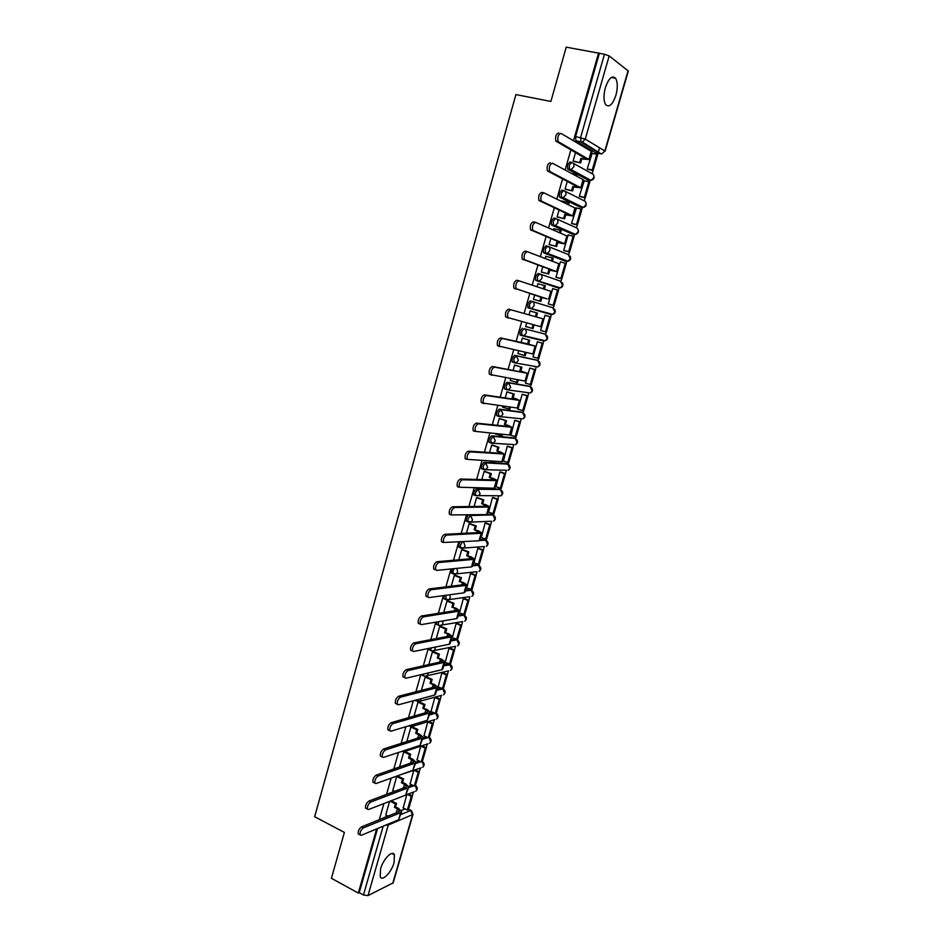 <?xml version="1.0" encoding="UTF-8"?>
<svg xmlns="http://www.w3.org/2000/svg" width="943" height="943" viewBox="0 0 943 943"><rect width="100%" height="100%" fill="white"/><g stroke="black" fill="none" stroke-linecap="round" stroke-linejoin="round"><path stroke-width="1.41" d="M394.091 862.586L394.41 854.759C392.453 849.667 383.188 859.049 380.548 868.939L380.229 876.731C382.257 881.858 391.498 872.322 394.091 862.586M615.909 95.278C617.842 87.758 617.736 82.088 615.59 78.257C612.078 75.11 608.671 78.257 605.359 87.699C603.437 95.231 603.544 100.877 605.665 104.649C609.213 107.808 612.62 104.685 615.909 95.278M444.271 595.505L444.012 598.829L444.955 599.218M452.039 568.841L451.402 573.085L452.392 573.474M460.007 542.025L458.852 544.406L458.84 547.199L459.878 547.6M468.376 515.067L466.325 518.296L466.314 521.161L467.422 521.573M499.095 489.075L476.439 488.674L473.846 492.034L473.834 494.981L475.024 495.417M506.415 463.532L483.983 462.318L481.401 465.63L481.401 468.659L482.698 469.119M513.758 437.847L491.574 435.796L488.993 439.073L489.004 442.184L490.961 443.057M521.149 412.02L499.212 409.132L496.643 412.35L496.655 415.557L498.658 416.441M528.587 386.041L506.886 382.304L504.328 385.487L504.352 388.775L506.403 389.671M536.06 359.931L514.619 355.322L512.061 358.47L512.084 361.841L514.194 362.737M522.387 328.188L519.829 331.288L520.383 335.166L522.092 335.661L521.538 331.783L524.084 328.683L545.195 334.14L524.084 328.683C525.911 329.437 526.618 330.91 526.194 333.079L524.143 335.519L522.092 335.661M531.911 301.383L530.19 300.9L527.656 303.952L528.186 307.913L529.907 308.396L529.377 304.436L531.911 301.383C533.75 302.114 534.457 303.575 534.033 305.756L531.876 308.267L529.907 308.396L550.865 314.526L552.787 314.396L554.897 311.98L552.822 307.736L532.041 301.418M539.679 273.883L538.052 273.446L535.518 276.452L535.577 280.118L537.758 280.967L537.251 276.912L539.785 273.906C541.624 274.625 542.343 276.087 541.919 278.279L539.644 280.849L537.758 280.967L558.527 288.004L560.366 287.898L562.582 285.423L560.496 281.179L540.198 274.059M547.518 246.241L545.962 245.84L543.439 248.799L543.498 252.559L545.667 253.384L545.172 249.235L547.694 246.276C549.557 246.983 550.264 248.433 549.84 250.638L547.459 253.29L545.667 253.384L566.236 261.341L567.981 261.258L570.303 258.7L568.216 254.48L548.39 246.559M555.403 218.434L553.906 218.069L551.396 220.98L551.466 224.847L553.612 225.636L553.14 221.405L555.663 218.493C557.525 219.177 558.244 220.627 557.82 222.843L555.309 225.554L553.612 225.636L573.981 234.524L575.631 234.453L578.083 231.837C578.495 229.703 577.788 228.289 575.973 227.628L556.618 218.917M563.348 190.462L561.91 190.132L559.399 192.997L559.482 196.969L561.604 197.724L561.168 193.398L563.666 190.533C565.541 191.205 566.271 192.643 565.835 194.871L563.207 197.653L561.604 197.724L581.772 207.554L583.328 207.507L585.898 204.82C586.31 202.674 585.603 201.272 583.776 200.623L564.869 191.146M571.328 162.326L569.949 162.031L567.45 164.836L567.886 169.257L569.655 169.646L569.23 165.237L571.717 162.42C573.615 163.068 574.346 164.506 573.91 166.746L571.14 169.599L569.655 169.646L589.599 180.431L591.049 180.396L593.748 177.649C594.173 175.481 593.465 174.09 591.626 173.453L573.155 163.21M412.291 795.904L413.388 792.096M419.222 771.904L420.319 768.121M426.189 747.787L427.285 744.015M433.191 723.54L434.287 719.78M440.24 699.164L441.324 695.427M447.324 674.646L448.396 670.933M454.443 649.998L455.516 646.309M457.32 640.049L457.496 639.448M461.61 625.221L462.648 621.602M464.463 615.331L464.675 614.6M468.812 600.302L469.826 596.789M471.641 590.483L471.889 589.623M476.05 575.254L477.028 571.835M478.867 565.494L479.15 564.503M483.323 550.052L484.348 546.516M486.128 540.374L486.447 539.243M490.643 524.721L491.657 521.231M493.425 515.114L493.79 513.852M498.01 499.26L498.423 496.03L500.792 495.806L502.301 493.814L500.309 489.511L501.169 488.309M505.413 473.645L506.356 470.357M508.147 464.168L508.583 462.636M512.851 447.89L513.758 444.742M515.562 438.495L516.045 436.809M520.336 421.993L521.208 418.975M523.023 412.669L523.554 410.842M527.856 395.942L528.693 393.066M530.532 386.701L531.098 384.732M535.424 369.75L536.225 367.016M538.076 360.58L538.689 358.47M543.038 343.417L543.793 340.812M545.667 334.317L546.315 332.066M550.688 316.931L551.407 314.467M553.293 307.913L553.989 305.508M558.386 290.291L559.058 287.969M560.967 281.356L561.71 278.81M566.13 263.486L566.755 261.329M568.688 254.645L569.466 251.958M573.922 236.54L574.499 234.536M576.444 227.793L577.269 224.941M581.748 209.44L582.291 207.578M584.259 200.776L585.12 197.782M589.623 182.188L590.118 180.478M592.11 173.606L593.017 170.471M597.544 154.77L597.98 153.261M598.239 152.389L599.559 147.792M381.208 818.889L387.726 815.966M401.27 810.473L405.136 808.894M596.153 152.872L600.644 153.827L580.982 142.087L580.593 137.572L604.475 54.234L566.224 47.15L550.889 101.455L515.904 94.571L314.656 816.732L344.384 832.421L331.417 878.287L358.305 893.092L376.67 828.897M598.652 52.796L573.485 140.778M570.88 149.89L565.128 169.999M562.57 178.946L556.818 199.044M554.307 207.825L548.567 227.923M546.103 236.528L540.351 256.626M537.946 265.066L532.194 285.151M529.825 293.426L524.084 313.5M521.75 321.646L516.057 341.566M513.711 349.782L508.077 369.467M505.707 377.754L500.144 397.215M497.763 405.549L492.258 424.786M489.853 433.191L484.419 452.192M481.991 460.656L476.616 479.445M474.188 487.967L468.871 506.532M466.42 515.126L461.174 533.467M458.699 542.119L453.512 560.248M451.025 568.947L445.898 586.864M443.387 595.622L438.33 613.327M435.807 622.144L430.798 639.649M428.263 648.513L423.313 665.805M420.767 674.728L415.875 691.82M413.305 700.79L408.484 717.682M405.903 726.711L401.129 743.39M398.524 752.479L393.809 768.958M391.204 778.093L386.536 794.383M383.907 803.566L379.31 819.667M412.975 814.528L393.196 882.825L368.006 895.602L363.456 894.99L383.188 826.186M358.305 893.092L359.212 892.656L363.456 894.99M595.752 152.79L575.961 141.026L582.361 142.051L601.163 153.898M604.475 54.234L609.178 55.896L628.321 71.043L605.088 151.245M575.525 152.566L573.096 161.053L574.216 161.524M592.145 153.332L587.194 168.927L588.255 169.422M584.295 180.75L579.32 196.25L580.393 196.686M567.262 181.386L565.069 189.048L566.201 189.472M576.515 208.014L571.493 223.408L572.566 223.809M559.058 210.03L557.089 216.89L558.232 217.267M568.829 235.137L568.193 234.854L563.702 250.425L564.786 250.767M554.248 228.831L553.341 229.974M550.889 238.508L549.156 244.555L550.311 244.897M561.309 262.142L560.425 261.8L555.957 277.277L557.054 277.572M546.586 256.508L545.82 256.213L545.184 258.453M542.779 266.822L541.282 272.067L542.425 272.362M549.368 304.224L548.26 303.976L552.692 288.593L558.504 290.326L554.107 305.544L548.272 303.929M539.078 284.055L545.325 285.8L544.359 289.147M539.09 284.032L537.958 283.654L537.074 286.755M534.716 294.959L533.443 299.414L534.598 299.674M546.08 315.622L545.019 315.233L540.61 330.533L541.695 330.816L540.61 330.51M546.103 315.54L545.019 315.233M531.251 311.355L530.131 310.942L529.011 314.879M531.274 311.273L530.131 310.942M526.689 322.966L525.64 326.608L526.795 326.915L525.652 326.584M538.453 342.073L537.38 341.72L532.995 356.937L537.864 358.293L542.213 343.217L543.156 343.452L537.369 341.755M523.483 338.443L522.363 338.065L521.019 342.733M518.685 350.89L517.896 353.649L519.039 353.896M530.874 368.371L529.789 368.065L525.428 383.188L526.241 383.329M515.762 365.365L514.63 365.035L513.086 370.434M510.729 378.65L510.198 380.524L510.882 380.642M523.33 394.516L522.233 394.257L517.896 409.297L518.532 409.38M508.088 392.147L506.945 391.852L505.2 397.958M502.819 406.233L503.02 407.317M515.833 420.519L514.725 420.307L510.941 435.312M500.45 418.763L499.307 418.515L497.35 425.317M508.371 446.369L507.251 446.204L503.432 461.103M492.859 445.237L491.704 445.025L489.558 452.522M500.957 472.089L499.825 471.96L495.983 486.765M485.315 471.559L484.148 471.382L481.802 479.574M493.578 497.656L492.446 497.574L488.592 512.285M477.818 497.727L476.639 497.598L474.105 506.462M486.246 523.082L485.103 523.047L481.248 537.663M470.345 523.754L469.166 523.66L466.443 533.196M478.95 548.378L477.795 548.378L473.94 562.9M462.93 549.639L461.74 549.58L458.817 559.777M471.7 573.533L470.533 573.58L466.691 588.008M455.552 575.371L454.361 575.348L451.249 586.204M464.475 598.546L463.308 598.64L459.477 612.974M448.22 600.962L447.017 600.974L443.717 612.479M457.308 623.417L456.129 623.559L452.298 637.81M440.923 626.4L439.709 626.458L436.232 638.6M450.165 648.159L448.986 648.336L445.167 662.505M433.662 651.707L432.448 651.79L428.782 664.567M443.069 672.772L441.878 672.984L438.082 687.07M426.448 676.874L425.222 676.991L421.391 690.394M436.008 697.242L434.806 697.502L431.034 711.505M419.27 701.898L418.044 702.052L414.024 716.079M411.619 726.758L410.9 726.982L406.916 741.257M427.78 721.89L424.02 735.799M403.804 751.76L399.832 765.964M420.778 746.172L417.042 759.975M396.72 776.454L392.783 790.529M413.765 770.478L410.099 784.01M408.637 786.344L412.15 785.024M415.887 762.18L419.211 761.025M422.865 738.004L426.33 736.896M429.878 713.698L433.509 712.637M436.915 689.262L440.746 688.26M422.935 675.589L422.087 675.212L423.666 675.907L423.572 674.068M444 664.697L448.043 663.766M430.232 650.269L429.36 649.892L430.939 650.576L431.022 647.947M451.119 639.991L455.328 639.154L457.614 640.167C459.842 642.136 459.854 644.034 457.638 645.872L458.805 644.175L456.884 639.814L450.825 641.028M437.576 624.82L436.668 624.431L438.259 625.103L438.601 621.673M458.286 615.154L462.459 614.459L464.734 615.473C466.997 617.453 466.997 619.362 464.746 621.201L465.96 619.457L464.027 615.107L458.003 616.109M465.488 590.177L469.638 589.623L471.889 590.636C474.199 592.628 474.188 594.55 471.877 596.389L473.15 594.609L471.205 590.259L465.229 591.049M472.726 565.057L476.84 564.657L479.079 565.635M479.999 539.809L484.089 539.549L486.282 540.469M487.307 514.418L491.374 514.312L493.519 515.173M490.466 442.68L489.629 442.609M551.879 314.137L550.865 314.526L528.186 307.913M556.924 287.568L536.037 280.507M564.68 260.94L543.922 252.936M572.484 234.159L551.867 225.2M580.334 207.224L559.847 197.311M588.22 180.125L567.886 169.257M389.589 801.361L385.77 814.964M406.798 794.654L403.203 807.927M414.861 700.378L415.686 700.767M421.91 674.457L422.087 675.212M429.195 648.324L429.36 649.892M463.119 614.73L462.459 614.459M436.656 622.003L436.668 624.431M470.239 589.87L469.638 589.623M526.5 392.665L527.137 392.5M534.021 366.603L534.822 366.356M541.588 340.399L542.508 340.069M549.345 314.078L550.229 313.642M557.23 287.568L557.973 287.085M565.069 260.893L565.741 260.386M572.92 234.064L573.544 233.534M580.794 207.083L581.383 206.552M359.212 892.656L377.565 828.52M599.359 53.338L575.56 136.523L575.961 141.026M573.12 160.97L580.64 162.927L581.784 158.966L580.853 158.436L587.171 159.438L555.91 141.108C555.062 136.594 556.016 133.847 558.775 132.904M589.493 160.015L591.827 151.929L591.261 151.304L560.979 133.364C558.232 134.307 557.278 137.053 558.103 141.58L588.904 159.485L581.784 158.966M579.709 162.408L580.853 158.436M584.118 147.073L584.33 146.318L585.037 147.615M582.031 145.835L584.33 146.318M593.135 170.494L597.662 154.841L596.778 154.322L592.251 169.999L593.135 170.494L587.949 169.351M587.206 168.891L592.251 169.999M591.721 153.237L596.778 154.322M580.64 162.927L573.745 161.418M565.093 188.965L572.59 190.946L573.721 187.009L572.778 186.525L579.037 187.657L547.4 170.86C546.586 166.439 547.553 163.728 550.299 162.738M581.348 188.235L583.67 180.184L583.092 179.63L552.48 163.222C549.757 164.212 548.791 166.923 549.592 171.355L580.747 187.775L573.721 187.009M571.647 190.474L572.778 186.525M575.867 175.763L576.244 174.479L577.175 174.985L576.81 176.258M571.517 173.429L576.244 174.479M585.238 197.818L589.74 182.247L588.845 181.763L584.342 197.358L585.238 197.818L580.028 196.604M579.332 196.203L584.342 197.358M583.823 180.632L588.845 181.763M572.59 190.946L565.67 189.354M557.113 216.796L564.574 218.8L565.706 214.886L564.763 214.45L570.963 215.699L538.948 200.435C538.17 196.097 539.148 193.421 541.871 192.384L543.675 192.796M573.261 216.301L575.572 208.273L544.04 192.891C541.329 193.928 540.351 196.615 541.129 200.953L572.649 215.9L565.706 214.886M563.631 218.375L564.763 214.45M567.674 204.277L568.193 202.474L569.136 202.934L568.617 204.737M561.663 200.942L568.193 202.474M577.399 224.976L581.866 209.499L580.971 209.063L576.491 224.564L577.399 224.976L572.106 223.691M571.505 223.35L576.491 224.564M575.973 207.884L580.971 209.063M564.574 218.8L557.596 217.114M549.191 244.473L556.618 246.5L557.737 242.599L556.783 242.21L562.936 243.589L530.555 229.821C529.801 225.577 530.779 222.925 533.49 221.841L535.376 222.312M565.222 244.19L567.521 236.21L535.659 222.371C532.948 223.456 531.97 226.12 532.712 230.363L564.586 243.848L557.737 242.599M555.663 246.111L556.783 242.21M559.529 232.638L560.201 230.304L561.156 230.717L560.484 233.039M553.706 228.701L560.201 230.304M569.584 251.981L574.039 236.599L573.12 236.198L568.676 251.616L569.584 251.981L564.15 250.602M563.725 250.355L568.676 251.616M568.158 234.972L573.12 236.198M556.618 246.5L549.498 244.697M541.306 271.973L548.708 274.024L549.816 270.158L548.85 269.804L554.956 271.301L522.21 259.042C521.479 254.881 522.469 252.241 525.168 251.133L527.137 251.64M557.23 271.926L559.517 263.969L527.314 251.687C524.626 252.807 523.636 255.447 524.355 259.596L556.582 271.631L549.816 270.158M547.742 273.682L548.85 269.804M551.431 260.81L552.256 257.969L553.211 258.335L552.398 261.176M545.797 256.307L552.256 257.969M561.828 278.833L566.248 263.533L565.328 263.18L560.908 278.503L561.828 278.833L556.005 277.289M555.981 277.207L560.908 278.503M560.39 261.906L565.328 263.18M548.708 274.024L541.282 272.055M540.834 301.395L533.455 299.355L540.834 301.395L541.942 297.552L540.964 297.245L547.011 298.86L513.911 288.075C513.216 284.008 514.218 281.391 516.894 280.236L518.945 280.778M549.286 299.497L551.561 291.576L519.027 280.814C516.351 281.969 515.361 284.586 516.045 288.664L541.942 297.552M539.856 301.1L540.964 297.245M543.38 288.829L544.347 285.481M548.284 303.894L553.176 305.249L557.584 290.008M553.176 305.249L554.107 305.544M508.43 318.074L505.672 316.931C505 312.946 506.002 310.353 508.678 309.151L510.8 309.752C508.136 310.954 507.122 313.559 507.782 317.543L541.376 326.903L543.651 319.017L536.367 316.942L537.475 313.111L536.484 312.828L535.388 316.671L541.388 318.369L508.678 309.151M525.675 326.526L533.019 328.612L534.068 324.946M532.029 328.353L533.078 324.687M530.107 311.025L536.484 312.828M546.445 332.089L550.806 316.966L549.875 316.695L545.502 331.842L546.445 332.089M540.634 330.439L545.502 331.842M544.995 315.316L549.875 316.695M536.367 316.942L535.388 316.671M510.8 309.752L543.651 319.017M500.132 346.753L497.468 345.621C496.831 341.72 497.845 339.138 500.497 337.9L502.607 338.525C499.955 339.775 498.953 342.344 499.578 346.246L533.526 354.132L535.789 346.305L528.575 344.065L529.671 340.258L522.351 338.113L529.671 340.258M517.919 353.554L525.239 355.676L526.135 352.541M524.237 355.452L525.145 352.328M528.575 344.065L500.497 337.9M527.585 343.841L528.681 340.01M537.864 358.293L538.807 358.493L543.156 343.452M537.357 341.802L542.213 343.217M502.607 338.525L535.789 346.293M491.928 375.267L489.334 374.135C488.722 370.304 489.735 367.758 492.376 366.473L494.474 367.122C491.833 368.407 490.82 370.964 491.421 374.784L525.722 381.208L527.962 373.452L520.819 371.035L521.915 367.24L514.748 365.059M510.222 380.442L517.507 382.575L518.249 379.982M516.505 382.398L517.247 379.805M520.819 371.035L525.239 372.744L492.376 366.473M519.817 370.847L520.913 367.051L521.915 367.24M514.607 365.118L520.913 367.051M525.451 383.094L531.227 384.756L535.541 369.786L530.025 368.112M530.261 384.579L534.587 369.597L535.541 369.786M529.766 368.135L534.587 369.597M494.474 367.122L527.974 373.416M483.771 403.616L481.236 402.472C480.659 398.724 481.673 396.19 484.301 394.869L486.388 395.541C483.759 396.862 482.745 399.408 483.323 403.156L517.966 408.13L520.182 400.433M502.56 407.164L509.821 409.321L510.411 407.258M508.807 409.191L509.397 407.117M486.388 395.541L519.463 400.41L516.399 398.901L512.108 397.698L517.459 399.761L484.301 394.869M512.108 397.698L513.192 393.926L514.194 394.08L507.381 391.923M506.921 391.934L513.192 393.926M517.931 409.191L523.683 410.853L527.974 395.977L522.776 394.339M522.705 410.735L527.019 395.836L527.974 395.977M522.222 394.315L527.019 395.836M513.11 397.852L514.194 394.08M473.975 431.21L473.197 430.645C472.643 426.979 473.669 424.468 476.286 423.101L478.349 423.796C475.744 425.152 474.706 427.674 475.26 431.352L509.491 435.006L510.246 434.9L512.45 427.25M494.945 433.745L502.171 435.914L502.619 434.369M501.146 435.819L501.593 434.275M478.349 423.796L511.719 427.285L508.725 425.599L504.434 424.409L509.727 426.625L476.286 423.101M504.434 424.409L505.507 420.649L506.532 420.767L499.896 418.586M499.283 418.598L505.507 420.649M510.446 435.147L516.175 436.821L520.453 422.028L515.42 420.378M515.196 436.727L519.475 421.91L520.453 422.028M514.713 420.354L519.475 421.91M505.448 424.515L506.532 420.767M466.019 459.217L465.205 458.652C464.663 455.056 465.701 452.557 468.306 451.155L470.368 451.874C467.763 453.277 466.726 455.775 467.256 459.371L501.806 461.693L502.572 461.516L504.764 453.925M489.983 461.08L494.568 462.365L494.863 461.327M493.543 462.306L493.837 461.28M470.368 451.874L504.022 454.007L501.087 452.133L496.808 450.954L502.03 453.335L468.306 451.155M496.808 450.954L497.88 447.218L498.906 447.288L492.387 445.084M491.68 445.108L497.88 447.218M503.008 460.962L508.713 462.636L512.968 447.925L508.053 446.263M507.735 462.589L511.99 447.854L512.968 447.925M507.24 446.251L511.99 447.854M497.833 451.025L498.906 447.288M458.098 487.059L457.261 486.494C456.742 482.969 457.791 480.482 460.384 479.044L462.424 479.775C459.83 481.225 458.793 483.712 459.3 487.236L494.156 488.215L494.945 487.979L497.114 480.447M484.454 488.097L487.166 488.132M462.424 479.775L496.36 480.588L497.138 480.364L493.484 478.525L489.217 477.347L494.391 479.881L460.384 479.044M489.217 477.347L490.289 473.634L491.315 473.669L484.902 471.417M484.124 471.476L490.289 473.634M495.605 486.623L501.299 488.309L505.519 473.681L500.686 471.995M500.297 488.297L504.529 473.645L505.519 473.681M499.825 471.995L504.529 473.645M490.254 477.382L491.315 473.669M450.235 514.737L449.363 514.171C448.88 510.717 449.917 508.242 452.499 506.768L454.526 507.523C451.956 508.996 450.907 511.471 451.391 514.937L486.564 514.595L487.354 514.289L489.511 506.815M478.407 514.807L479.504 514.784M454.526 507.523L488.745 507.004L489.547 506.721L485.94 504.764L481.673 503.597L486.788 506.285L452.499 506.768M481.673 503.597L482.733 499.908L483.783 499.896L477.441 497.598M476.616 497.68L482.733 499.908M488.238 512.155L493.92 513.841L498.116 499.295L493.354 497.574M492.918 513.876L497.126 499.295L498.116 499.295M492.435 497.609L497.126 499.295M482.722 503.586L483.783 499.896M442.42 542.237L441.513 541.683C441.053 538.288 442.102 535.836 444.672 534.327L446.687 535.094C444.118 536.614 443.069 539.078 443.528 542.473L478.997 540.822L479.822 540.457L481.956 533.031M446.687 535.094L481.178 533.278L481.991 532.925L478.431 530.85L474.176 529.695L479.221 532.536L444.672 534.327M474.176 529.695L475.237 526.029L476.286 525.982L470.003 523.624M469.142 523.742L475.237 526.029M480.93 537.545L486.576 539.243L490.761 524.768L486.046 523.011M485.574 539.302L489.759 524.815L490.761 524.768M485.091 523.07L489.759 524.815M475.225 529.648L476.286 525.982M434.64 569.584L433.709 569.042C433.273 565.706 434.322 563.266 436.88 561.71L438.884 562.511C436.338 564.067 435.277 566.507 435.713 569.843L436.644 570.385L471.488 566.896L472.313 566.472L474.447 559.105M438.884 562.511L473.645 559.399L474.482 558.975L470.958 556.794L466.714 555.651L471.712 558.645L436.88 561.71M466.714 555.651L467.763 551.997L468.824 551.914L462.612 549.51M461.716 549.663L467.763 551.997M473.645 562.782L479.28 564.492L483.441 550.099L478.773 548.307M478.266 564.586L482.427 550.182L483.441 550.099M477.795 548.402L482.427 550.182M467.775 555.568L468.824 551.914M426.92 596.766L425.953 596.224C425.529 592.958 426.601 590.53 429.148 588.939L431.14 589.752C428.594 591.355 427.533 593.784 427.945 597.049L428.912 597.591L464.015 592.829L464.864 592.334L466.974 585.025M431.14 589.752L466.16 585.367L467.009 584.884L463.532 582.597L459.3 581.454L462.471 582.727L464.805 584.271L464.239 584.589L429.148 588.939M459.3 581.454L460.349 577.823L461.41 577.705L455.257 575.254M454.337 575.43L460.349 577.823M466.408 587.89L472.03 589.599L476.156 575.289L471.535 573.474M471.005 589.74L475.142 575.407L476.156 575.289M470.533 573.592L475.142 575.407M460.373 581.336L461.41 577.705M419.234 623.783L418.244 623.264C417.843 620.058 418.916 617.63 421.45 616.003L423.431 616.84C420.896 618.478 419.835 620.895 420.224 624.101L421.215 624.631L456.577 618.62L457.449 618.054L459.536 610.793M423.431 616.84L458.722 611.194L459.583 610.651L456.153 608.247L451.933 607.115L455.08 608.412L457.39 610.038L456.801 610.404L421.45 616.003M451.933 607.115L452.97 603.508L454.043 603.355L447.937 600.844M446.994 601.056L452.97 603.508M459.206 612.867L464.805 614.577L468.919 600.349L464.345 598.487M463.779 614.753L467.893 600.502L468.919 600.349M463.308 598.64L467.893 600.502M453.005 606.95L454.043 603.355M411.596 650.646L410.582 650.128C410.205 646.981 411.278 644.576 413.8 642.914L415.769 643.763C413.246 645.436 412.174 647.841 412.551 650.988L413.564 651.507L449.186 644.258L450.07 643.633L452.145 636.431M415.769 643.763L451.32 636.867L452.192 636.266L448.809 633.755L444.601 632.635L447.725 633.967L450.011 635.653L449.41 636.065L413.8 642.914M444.601 632.635L445.626 629.052L446.711 628.851L440.652 626.293M439.686 626.541L445.626 629.052M452.051 637.704L457.626 639.425L461.716 625.268L457.178 623.37M456.589 639.625L460.679 625.457L461.716 625.268M456.141 623.547L460.679 625.457M445.685 632.435L446.711 628.851M404.017 677.345L402.967 676.85C402.602 673.762 403.687 671.357 406.197 669.66L408.154 670.532C405.643 672.241 404.571 674.634 404.924 677.734L405.961 678.229L441.843 669.742L442.738 669.07L444.801 661.915M408.154 670.532L443.964 662.41L444.848 661.738L441.501 659.122L437.304 658.014L440.416 659.369L442.668 661.137L442.067 661.585L406.197 669.66M437.304 658.014L438.33 654.442L439.426 654.206L433.403 651.601M432.424 651.872L438.33 654.442M444.931 662.399L450.495 664.131L454.561 650.045L450.047 648.112M449.446 664.367L453.512 650.269L454.561 650.045M448.998 648.336L453.512 650.269M438.401 657.778L439.426 654.206M396.449 703.902L395.388 703.407C395.058 700.378 396.131 697.985 398.641 696.252L400.586 697.148C398.087 698.881 397.003 701.274 397.333 704.315L398.406 704.798L434.534 695.097L435.454 694.354L437.493 687.258M400.586 697.148L436.644 687.801L437.552 687.082L434.24 684.347L430.055 683.251L433.143 684.63L435.371 686.469L434.758 686.952L398.641 696.252M430.055 683.251L431.081 679.691L432.177 679.42L426.201 676.756M425.199 677.074L431.081 679.691M437.847 686.964L443.387 688.696L447.442 674.693L442.962 672.724M442.338 688.979L446.381 674.952L447.442 674.693M441.902 672.984L446.381 674.952M431.163 682.968L432.177 679.42M388.881 730.306L387.868 729.823C387.549 726.841 388.634 724.46 391.121 722.692L393.054 723.599C390.567 725.379 389.483 727.748 389.801 730.742L390.897 731.202L427.273 720.311L430.232 712.46M393.054 723.599L429.36 713.049L430.291 712.271L427.026 709.431L422.853 708.334L425.918 709.749L428.122 711.659L427.497 712.189L391.121 722.692M422.853 708.334L423.867 704.81L424.975 704.504L419.034 701.792M418.02 702.134L423.867 704.81M430.798 711.399L435.265 713.45L436.326 713.132L440.357 699.211L435.914 697.207M435.265 713.45L439.297 699.506L440.357 699.211M434.853 697.49L439.297 699.506M423.961 708.028L424.975 704.504M381.373 756.557L380.383 756.074C380.076 753.139 381.172 750.769 383.648 748.966L385.569 749.897C383.094 751.712 381.998 754.082 382.304 757.017L383.424 757.453L420.048 745.383L423.006 737.52M385.569 749.897L422.122 738.157L423.065 737.32L419.847 734.385L416.794 732.947L415.674 733.289L418.727 734.738L420.908 736.707L420.272 737.285L383.648 748.966M415.674 733.289L416.688 729.788L417.796 729.446L411.95 726.699M410.877 727.053L416.688 729.788M423.796 735.705L428.228 737.791L429.301 737.438L433.309 723.587L428.9 721.548M428.228 737.791L432.236 723.918L433.309 723.587M427.827 721.866L432.236 723.918M416.794 732.947L417.796 729.446M373.899 782.666L372.945 782.183C372.662 779.295 373.746 776.938 376.222 775.099L378.131 776.042C375.668 777.892 374.571 780.25 374.854 783.138L375.998 783.562L412.857 770.313L415.828 762.451M399.738 765.916L400.905 766.482M378.131 776.042L414.932 763.135L415.887 762.227L412.704 759.198L409.675 757.724L408.543 758.113L411.584 759.575L413.729 761.626L413.081 762.239L376.222 775.099M408.543 758.113L409.557 754.624L410.676 754.247L405.042 751.536M403.781 751.842L409.557 754.624M416.83 759.869L421.238 762.003L422.323 761.614L426.295 747.846L421.957 745.772M421.238 762.003L425.222 748.2L426.295 747.846M420.873 746.137L425.222 748.2M409.675 757.724L410.676 754.247M366.473 808.611L365.542 808.139C365.283 805.298 366.379 802.953 368.843 801.078L370.74 802.045C368.277 803.919 367.181 806.277 367.44 809.106L368.619 809.507L405.714 795.102L408.673 787.24M392.701 790.493L394.48 791.377M370.74 802.045L407.777 787.959L408.743 787.004L405.608 783.869L402.59 782.372L401.459 782.796L404.476 784.281L406.598 786.403L405.938 787.051L368.843 801.078M401.459 782.796L402.449 779.319L403.58 778.906L398.146 776.23M396.708 776.49L402.449 779.319M409.899 783.916L414.283 786.073L415.368 785.66L419.329 771.963L415.203 769.96M414.283 786.073L418.244 772.352L419.329 771.963M414.118 770.348L418.244 772.352M402.59 782.372L403.58 778.906M359.083 834.414L358.199 833.942C357.939 831.16 359.047 828.803 361.499 826.905L363.385 827.883C360.933 829.793 359.837 832.15 360.085 834.932L361.275 835.309L398.606 819.762L401.577 811.888M385.699 814.929L388.033 816.119M363.385 827.883L400.657 812.654L401.635 811.64L398.535 808.399L395.541 806.878L394.41 807.338L397.404 808.858L399.502 811.039L398.83 811.734L361.499 826.905M394.41 807.338L395.4 803.884L396.531 803.436L391.274 800.784M390.048 801.185L395.4 803.884M403.003 807.821L407.364 810.025L408.46 809.577L412.397 795.951L408.472 794.006M407.364 810.025L411.313 796.375L412.397 795.951M407.388 794.419L411.313 796.375M395.541 806.878L396.531 803.436M446.569 599.878L445.615 599.489L446.31 595.233M454.019 574.122L453.017 573.733L453.053 571.01L454.196 568.629M483.676 546.563L461.186 548.248L460.467 547.824L460.49 545.03L462.388 541.883M490.749 521.255L468.647 522.21L467.952 521.774L467.964 518.909L470.569 515.503L492.977 514.902L494.945 519.228L493.507 521.161C495.865 519.534 496.018 517.648 493.979 515.526M469.343 515.043L470.569 515.503L472.584 519.97L471.111 521.962L466.314 521.161M501.44 490.23C503.373 492.399 503.149 494.262 500.792 495.806L475.484 495.582L475.484 492.635L478.077 489.276L500.309 489.511L498.706 488.934M476.439 488.674L478.077 489.276L480.117 493.731L478.572 495.782L473.834 494.981M506.509 470.262L483.7 469.673L483.052 466.207L485.645 462.883L508.112 464.156M483.983 462.318L485.645 462.883L487.684 467.339L486.069 469.449L481.401 468.659M513.994 444.577L491.291 443.175L490.666 439.638L493.236 436.361L515.456 438.436M491.574 435.796L493.236 436.361L495.299 440.794L493.602 442.962L489.004 442.184M521.514 418.763L498.918 416.523L498.317 412.904L500.886 409.675L522.846 412.574M499.212 409.132L500.886 409.675L502.961 414.095L501.181 416.334L496.655 415.557M529.058 392.807L506.603 389.73L506.014 386.017L508.572 382.834L530.272 386.583M506.886 382.304L508.572 382.834L510.658 387.243L508.796 389.553L504.352 388.775M536.626 366.721L514.324 362.772L513.758 358.977L516.304 355.841L537.734 360.438M514.619 355.322L516.304 355.841L518.402 360.238L516.446 362.607L512.084 361.841M400.799 814.552L410.7 810.473L411.561 810.744L413.01 814.422L388.268 825.042L368.006 895.602M408.519 809.377L410.7 810.473L412.551 814.905L392.724 883.379M609.178 55.896L585.273 139.128L604.828 150.986L628.097 70.642M408.543 787.711L413.647 785.767M415.498 763.594L420.719 761.744M422.488 739.347L427.851 737.615M429.513 714.959L435.029 713.344M436.574 690.453L442.279 688.956M424.433 676.261L427.167 676.025L428.44 672.913M443.681 665.805L450.542 664.744C452.723 666.677 452.734 668.563 450.577 670.414L451.697 668.764L449.634 664.32M431.823 650.965L434.393 650.705L435.631 647.016M439.167 625.492L441.666 625.244L442.904 623.453L442.786 620.954M472.49 565.859L478.419 565.281L480.376 569.619L479.056 571.446C481.401 569.643 481.425 567.721 479.15 565.694M479.798 540.528L485.68 540.162L487.637 544.488L486.258 546.374C488.615 544.653 488.71 542.755 486.553 540.669M497.798 495.806L498.423 496.03M506.073 463.414L507.688 463.968L509.691 468.27L508.112 470.321C510.481 468.848 510.752 467.009 508.937 464.805M513.487 437.752L515.114 438.295L517.118 442.585L515.456 444.695C517.848 443.293 518.178 441.465 516.458 439.226M520.937 411.938L522.563 412.468L524.591 416.759L522.858 418.916C525.251 417.584 525.64 415.78 524.025 413.517M528.422 385.993L530.072 386.512L532.1 390.779L530.284 393.007C532.701 391.746 533.149 389.954 531.616 387.644M535.954 359.896L537.616 360.391L539.655 364.658L537.746 366.945C540.186 365.743 540.693 363.974 539.243 361.64M544.241 340.494L543.251 340.883L522.328 335.72M556.841 287.556L558.633 288.028M564.539 260.905L566.413 261.388M572.271 234.1L574.252 234.583M580.051 207.154L582.126 207.613M587.878 180.054L590.047 180.502M442.974 688.803L443.493 689.168C445.65 691.101 445.662 692.975 443.552 694.814L444.624 693.211L442.774 688.861M417.266 701.486L416.252 700.001M436.208 713.167L436.491 713.474C438.613 715.383 438.636 717.258 436.562 719.096L437.587 717.54L435.914 713.262M410.04 726.534L409.109 725.745M429.313 737.391L429.525 737.65C431.611 739.536 431.635 741.398 429.595 743.249L430.586 741.728L429.065 737.52M402.861 751.453L402.201 751.265M422.37 761.425L422.594 761.685C424.645 763.559 424.68 765.421 422.676 767.272L423.631 765.787L422.216 761.649M415.462 785.319L415.698 785.59C417.725 787.464 417.761 789.315 415.792 791.165L416.712 789.715L415.38 785.637M543.251 340.883L545.254 340.753L547.258 338.396L545.195 334.14M458.84 547.199L463.685 548.001L465.099 546.056L463.543 541.801M476.616 571.717L456.306 573.898L457.661 572L456.86 568.358M453.772 574.146L456.306 573.898L451.402 573.085M469.567 596.719L448.962 599.642L450.259 597.803L449.882 594.75M446.393 599.901L448.962 599.642L444.012 598.829M462.565 621.578L439.049 625.504M455.587 646.297L431.753 650.976M448.644 670.874L424.503 676.296M441.737 695.309L419.977 701.215L421.215 698.669M417.384 701.521L419.977 701.215L414.861 700.39M434.853 719.603L412.822 726.251L413.953 724.295M410.382 726.629L412.822 726.251L408.649 725.886M428.004 743.779L405.702 751.158L406.657 749.791M403.404 751.583L405.702 751.158L402.331 751.217M421.179 767.802L399.254 775.205M396.461 776.395L398.63 775.924L396.095 776.337M414.39 791.707L406.056 794.937M390.249 801.114L391.51 800.619M575.56 136.523L585.273 139.128L582.361 142.051L575.654 140.731M385.828 825.078L388.268 825.042L388.41 824.005M604.828 150.986L601.988 153.803L604.828 150.986M558.527 141.992L556.323 141.521M584.707 157.846L584.318 159.19M591.261 151.304L588.904 159.485M550.04 171.791L547.859 171.308M576.55 186.207L576.232 187.315M583.092 179.63L580.747 187.775M541.624 201.413L539.443 200.894M568.44 214.403L568.193 215.263M574.982 207.802L572.649 215.9M533.243 230.846L531.086 230.316M560.366 242.434L560.189 243.058M566.908 235.797L564.586 243.848M524.921 260.103L522.776 259.537M558.881 263.639L556.582 271.631M516.646 289.183L514.524 288.593M550.912 291.316L548.614 299.261M542.979 318.828L540.704 326.726M535.094 346.175L532.83 354.038M527.255 373.369L525.003 381.184M515.397 398.748L515.208 399.431M519.463 400.41L517.224 408.178M507.711 425.482L507.452 426.389M511.719 427.285L509.491 435.006M500.061 452.062L499.743 453.182M504.022 454.007L501.806 461.693M492.458 478.502L492.069 479.822M496.36 480.588L494.156 488.215M484.891 504.776L484.454 506.32M488.745 507.004L486.564 514.595M477.382 530.909L476.875 532.654M481.178 533.278L478.997 540.822M469.897 556.889L469.331 558.845M473.645 559.399L471.488 566.896M462.471 582.727L461.846 584.896M466.16 585.367L464.015 592.829M455.08 608.412L454.396 610.781M458.722 611.194L456.577 618.62M447.725 633.967L446.982 636.525M451.32 636.867L449.186 644.258M440.416 659.369L439.615 662.127M443.964 662.41L441.843 669.742M433.143 684.63L432.295 687.588M436.644 687.801L434.534 695.097M425.918 709.749L425.01 712.908M429.36 713.049L427.273 720.311M418.727 734.738L417.773 738.086M422.122 738.157L420.048 745.383M411.584 759.575L410.57 763.111M414.932 763.135L412.857 770.313M404.476 784.281L403.404 788.006M407.777 787.959L405.714 795.102M397.404 808.858L396.284 812.76M400.657 812.654L398.606 819.762M391.911 853.439L394.41 854.759M611.312 77.479L615.59 78.257M567.545 168.927L571.14 169.599L591.049 180.396C593.772 179.63 594.656 177.921 593.677 175.268M559.482 196.969L563.207 197.653L583.328 207.507C585.992 206.67 586.817 204.949 585.78 202.356M551.466 224.847L555.309 225.554L575.631 234.453C578.259 233.558 579.026 231.837 577.929 229.29M543.498 252.559L547.459 253.29L567.981 261.258C570.562 260.292 571.269 258.571 570.114 256.072M535.577 280.118L560.366 287.898C562.9 286.884 563.56 285.151 562.346 282.7M527.703 307.512L552.787 314.396C555.297 313.324 555.899 311.567 554.602 309.163M519.876 334.753L545.254 340.753C547.718 339.61 548.272 337.853 546.905 335.472M390.543 800.996L391.451 800.642M408.555 809.235L410.912 810.414M555.91 141.108L558.103 141.58M547.4 170.86L549.592 171.355M538.948 200.435L541.129 200.953M530.555 229.821L532.712 230.363M522.21 259.042L524.355 259.596M513.911 288.075L516.045 288.664M505.672 316.931L507.782 317.543M497.468 345.621L499.578 346.246M489.334 374.135L491.421 374.784M481.236 402.472L483.323 403.156M473.197 430.645L475.26 431.352M465.205 458.652L467.256 459.371M457.261 486.494L459.3 487.236M449.363 514.171L451.391 514.937M441.513 541.683L443.528 542.473M433.709 569.042L435.713 569.843M425.953 596.224L427.945 597.049M418.244 623.264L420.224 624.101M410.582 650.128L412.551 650.988M402.967 676.85L404.924 677.734M395.388 703.407L397.333 704.315M387.868 729.823L389.801 730.742M380.383 756.074L382.304 757.017M372.945 782.183L374.854 783.138M365.542 808.139L367.44 809.106M358.199 833.942L360.085 834.932"/></g></svg>
